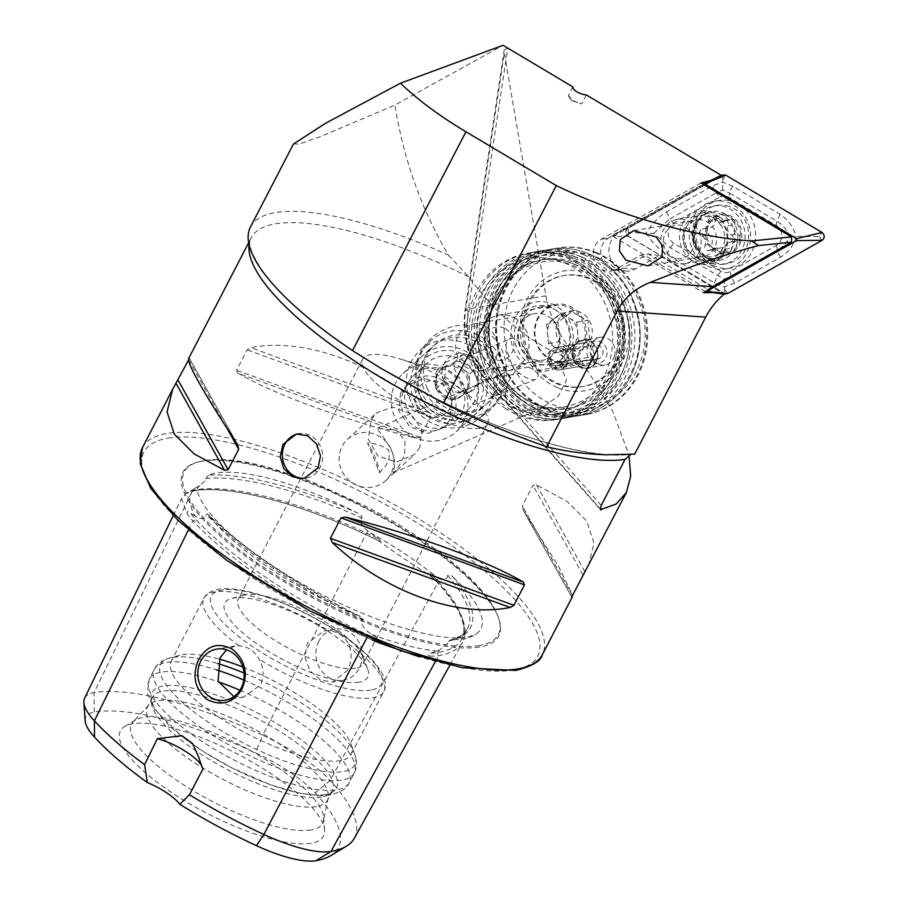 <?xml version="1.0" encoding="UTF-8"?>
<svg xmlns="http://www.w3.org/2000/svg" width="906" height="906" viewBox="0 0 906 906"><rect width="100%" height="100%" fill="white"/><g stroke="black" fill="none" stroke-linecap="round" stroke-linejoin="round"><path stroke-width="0.68" stroke-dasharray="4.53 3.4" d="M85.175 720.893A76.716 22.367 -152.6 0 1 94.224 712.059A207.712 60.566 -152.6 0 1 255.345 752.795A76.716 22.367 27.4 0 1 315.141 792.886L330.135 780.451L437.791 582.739A2.254 1.676 -42.7 0 1 437.168 582.365A2.254 1.676 -42.7 0 1 437.077 580.395A2.254 1.676 -42.7 0 1 437.1 580.35L438.334 578.073L430.169 573.566L427.689 573.238L430.418 575.469C415.242 566.431 398.006 554.868 378.708 540.803L381.449 542.332L378.946 539.217L368.006 530.927C363.578 528.051 360.928 524.314 360.078 519.704L362.038 517.972C361.777 515.514 359.976 513.713 356.636 512.592A158.629 46.251 27.4 0 0 216.228 473.079A158.629 46.251 27.4 0 0 208.539 475.152A223.714 65.232 -152.6 0 1 356.636 512.592M438.334 578.073C441.041 580.01 443.929 579.976 446.986 577.971L447.723 575.423C449.818 574.529 451.664 575.185 453.272 577.382A223.714 65.232 -152.6 0 1 454.008 639.715A158.629 46.251 27.4 0 0 463.544 638.877A158.629 46.251 27.4 0 0 476.409 633.973A158.629 46.251 27.4 0 0 453.272 577.382M430.418 575.469A92.344 26.931 27.4 0 1 437.791 582.739A223.34 65.119 -152.6 0 1 462.592 642.161A223.34 65.119 -152.6 0 1 438.64 655.661A92.344 26.931 -152.6 0 1 431.369 656.148L419.523 656.907M372.23 639.896A92.344 26.931 -152.6 0 1 367.009 637.552A223.34 65.119 -152.6 0 1 192.91 520.825A92.344 26.931 -152.6 0 1 187.293 514.008L181.506 498.594L187.032 492.343A92.344 26.931 -152.6 0 1 192.559 490.678A223.34 65.119 -152.6 0 1 365.798 534.472L368.006 530.927M454.008 639.715L450.067 640.123L448.493 641.188L447.757 643.147L439.184 650.304L431.109 653.079C427.009 652.977 426.998 656.261 431.369 656.148M381.97 643.77L380.135 640.191L369.206 632.603C364.801 629.772 362.162 625.989 361.268 621.278L363.238 619.625L360.463 616.567L357.847 615.4A223.714 65.232 -152.6 0 1 209.014 515.627A158.629 46.251 27.4 0 0 357.847 615.4M209.014 515.627L207.61 513.951L206.228 514.37L205.673 516.964C202.502 518.934 199.535 518.945 196.761 516.998L195.13 516.16A160.917 46.919 -152.6 0 1 194.801 488.425L190.034 491.46C187.372 493.476 186.376 493.77 187.032 492.343L187.825 493.079L193.884 490.95A2.254 2.005 -99.6 0 0 195.288 489.863A221.143 64.485 -152.6 0 1 366.828 533.226A90.147 26.285 27.4 0 1 378.663 539.013M195.13 516.16L190.283 512.921C187.565 510.984 186.568 511.346 187.293 514.008M194.801 488.425L199.784 485.537L205.243 480.554L205.809 478.481L208.539 475.152M393.306 471.516C392.638 473.985 394.427 472.343 398.708 466.601L404.608 455.05L405.039 440.69L396.284 430.101L377.123 428.357L384.008 438.266C393.544 450.95 396.647 462.037 393.306 471.516L393.159 472.955L541.89 408.006L523.6 411.381L512.762 407.813C497.281 401.596 508.141 369.546 528.13 362.468A30.963 27.622 80.4 0 1 517.881 320.169A30.963 27.622 80.4 0 1 555.65 310.056A30.963 27.622 80.4 0 1 566.148 352.536A30.963 27.622 80.4 0 1 558.945 361.494L566.454 380.214L558.402 395.967L541.89 408.006M596.012 361.483A14.077 12.559 80.4 0 1 578.843 366.081A14.077 12.559 80.4 0 1 574.064 346.772A14.077 12.559 80.4 0 1 591.233 342.185A14.077 12.559 80.4 0 1 596.012 361.483M592.558 360.226A11.257 10.045 80.4 0 1 585.661 365.446A11.257 10.045 80.4 0 1 575.593 360.531A11.257 10.045 80.4 0 1 575.004 348.459A11.257 10.045 80.4 0 1 581.912 343.238A11.257 10.045 80.4 0 1 591.98 348.153A11.257 10.045 80.4 0 1 592.558 360.226M566.227 364.676A11.257 10.045 80.4 0 1 559.319 369.897A11.257 10.045 80.4 0 1 549.251 364.982A11.257 10.045 80.4 0 1 548.674 352.91A11.257 10.045 80.4 0 1 555.571 347.689A11.257 10.045 80.4 0 1 565.638 352.604A11.257 10.045 80.4 0 1 566.227 364.676M557.19 349.263A23.647 21.087 80.4 0 1 542.694 360.214A23.647 21.087 80.4 0 1 521.55 349.909A23.647 21.087 80.4 0 1 520.327 324.541A23.647 21.087 80.4 0 1 534.823 313.589A23.647 21.087 80.4 0 1 555.956 323.895A23.647 21.087 80.4 0 1 557.19 349.263M495.231 359.727A23.647 21.087 80.4 0 1 480.735 370.679A23.647 21.087 80.4 0 1 459.591 360.373A23.647 21.087 80.4 0 1 458.368 335.016A23.647 21.087 80.4 0 1 472.853 324.054A23.647 21.087 80.4 0 1 493.997 334.359A23.647 21.087 80.4 0 1 495.231 359.727M527.428 404.246A84.439 75.323 -99.6 0 0 578.662 415.797A84.439 75.323 -99.6 0 0 639.172 349.354A84.439 75.323 -99.6 0 0 601.765 260.826A84.439 75.323 -99.6 0 0 550.531 249.275A84.439 75.323 -99.6 0 0 490.01 315.718A84.439 75.323 -99.6 0 0 527.428 404.246M504.846 408.062A84.439 75.323 -99.6 0 0 556.08 419.614A84.439 75.323 -99.6 0 0 616.601 353.159A84.439 75.323 -99.6 0 0 579.183 264.643A84.439 75.323 -99.6 0 0 527.949 253.091A84.439 75.323 -99.6 0 0 467.428 319.535A84.439 75.323 -99.6 0 0 504.846 408.062M519.761 373.442C504.246 363.283 502.003 339.263 511.312 338.516C519.013 335.967 533.056 359.625 537.19 370.497C539.047 375.877 538.243 378.957 534.778 379.727C531.041 380.169 526.035 378.074 519.761 373.442L485.91 379.161L600.18 508.742M455.469 361.449C464.597 360.86 472.128 367.27 478.096 380.679C479.421 395.492 477.892 403.566 473.498 404.903C472.173 403.566 468.277 395.673 461.811 381.222C453.464 369.512 451.358 362.921 455.469 361.449L511.312 338.516M500.554 396.658C486.273 420.678 465.911 427.27 439.467 416.409C416.432 403.827 408.991 373.238 420.792 352.072C431.267 330.316 461.165 317.372 483.963 330.294C507.1 342.853 512.241 375.605 500.554 396.658M493.396 394.846A39.4 37.474 47.7 0 1 485.695 404.869A39.4 37.474 47.7 0 1 436.318 405.48A39.4 37.474 47.7 0 1 424.971 356.602A39.4 37.474 47.7 0 1 432.672 346.568A39.4 37.474 47.7 0 1 482.037 345.956A39.4 37.474 47.7 0 1 493.396 394.846M463.793 421.777A39.4 37.474 47.7 0 1 456.08 431.8A39.4 37.474 47.7 0 1 406.715 432.411A39.4 37.474 47.7 0 1 395.356 383.521A39.4 37.474 47.7 0 1 403.057 373.499A39.4 37.474 47.7 0 1 452.434 372.887A39.4 37.474 47.7 0 1 463.793 421.777M453.079 417.156A28.143 26.772 47.7 0 1 447.575 424.325A28.143 26.772 47.7 0 1 412.309 424.755A28.143 26.772 47.7 0 1 404.201 389.84A28.143 26.772 47.7 0 1 409.693 382.683A28.143 26.772 47.7 0 1 444.971 382.241A28.143 26.772 47.7 0 1 453.079 417.156M400.577 393.136L398.923 411.29L409.988 426.862L427.847 433.408L444.099 427.485L449.455 420.452L452.241 401.267L442.672 384.37L424.189 378.357L406.228 385.831L400.577 393.136M720.746 175.707L618.209 233.499A19.887 17.735 -99.6 0 0 608.911 250.362A19.887 17.735 -99.6 0 0 617.96 268.153A19.887 17.735 -99.6 0 0 625.695 271.007A19.887 17.735 -99.6 0 0 635.231 269.025L659.217 255.503L723.26 293.657M659.217 255.503L648.277 253.974L623.056 268.187A16.886 15.062 80.4 0 1 618.639 269.762A16.886 15.062 80.4 0 1 614.959 269.863A16.886 15.062 80.4 0 1 608.402 267.451A16.886 15.062 80.4 0 1 600.712 252.344A16.886 15.062 80.4 0 1 608.606 238.018L618.209 233.499M724.789 251.755A27.021 24.1 80.4 0 1 691.833 260.577A27.021 24.1 80.4 0 1 682.66 223.51A27.021 24.1 80.4 0 1 715.615 214.677A27.021 24.1 80.4 0 1 724.789 251.755M714.449 247.972A18.573 16.568 80.4 0 1 703.056 256.579A18.573 16.568 80.4 0 1 686.442 248.482A18.573 16.568 80.4 0 1 685.48 228.561A18.573 16.568 80.4 0 1 696.873 219.943A18.573 16.568 80.4 0 1 713.475 228.052A18.573 16.568 80.4 0 1 714.449 247.972M297.598 433.895A22.514 20.091 80.4 0 1 298.765 433.657A22.514 20.091 80.4 0 1 318.901 443.476A22.514 20.091 80.4 0 1 320.067 467.621A22.514 20.091 80.4 0 1 306.273 478.062A22.514 20.091 80.4 0 1 305.129 478.221M318.889 641.165A25.889 23.103 -99.6 0 0 320.226 668.934A25.889 23.103 -99.6 0 0 343.385 680.225A25.889 23.103 -99.6 0 0 359.252 668.232A25.889 23.103 -99.6 0 0 357.915 640.451A25.889 23.103 -99.6 0 0 334.756 629.16A25.889 23.103 -99.6 0 0 318.889 641.165M347.723 670.18L332.729 682.025L320.396 679.987L309.909 670.644L304.835 657.009L307.349 643.113L324.11 630.961L328.618 630.644C337.157 631.289 343.793 635.752 348.561 644.007C352.219 652.841 351.947 661.561 347.723 670.18M233.873 696.612L243.669 697.076L260.418 684.925C264.359 676.374 263.884 667.79 258.969 659.149C254.393 650.87 247.757 646.408 239.037 645.774L235.039 646.012L226.545 649.84M479.546 647.031A177.882 51.868 -152.6 0 1 265.775 570.214A177.882 51.868 -152.6 0 1 197.746 462.06A177.882 51.868 -152.6 0 1 202.219 461.097A177.882 51.868 -152.6 0 1 369.444 510.474A177.882 51.868 -152.6 0 1 498.572 617.994A177.882 51.868 -152.6 0 1 479.546 647.031M479.987 428.3A70.362 20.521 -152.6 0 1 404.382 403.487A70.362 20.521 -152.6 0 1 362.66 359.138A70.362 20.521 -152.6 0 1 370.282 354.756A70.362 20.521 -152.6 0 1 398.9 358.572A70.362 20.521 -152.6 0 1 467.179 393.963A70.362 20.521 -152.6 0 1 487.598 423.906A70.362 20.521 -152.6 0 1 479.987 428.3M359.025 682.184A80.498 23.465 -152.6 0 1 262.287 647.428A80.498 23.465 -152.6 0 1 231.506 598.481A80.498 23.465 -152.6 0 1 233.522 598.051A80.498 23.465 -152.6 0 1 309.195 620.395A80.498 23.465 -152.6 0 1 367.632 669.047A80.498 23.465 -152.6 0 1 359.025 682.184M355.582 668.288A70.362 20.521 -152.6 0 1 279.988 643.464A70.362 20.521 -152.6 0 1 238.267 599.126A70.362 20.521 -152.6 0 1 244.11 595.117A70.362 20.521 -152.6 0 1 245.888 594.732A70.362 20.521 -152.6 0 1 312.038 614.268A70.362 20.521 -152.6 0 1 363.113 656.805A70.362 20.521 -152.6 0 1 363.204 663.894A70.362 20.521 -152.6 0 1 355.582 668.288M242.831 666.986A101.325 29.547 -152.6 0 1 351.041 744.154A101.325 29.547 -152.6 0 1 351.177 754.37A101.325 29.547 -152.6 0 1 340.203 760.7A101.325 29.547 -152.6 0 1 231.336 724.959A101.325 29.547 -152.6 0 1 171.268 661.108A101.325 29.547 -152.6 0 1 179.682 655.332A101.325 29.547 -152.6 0 1 182.231 654.789A101.325 29.547 -152.6 0 1 219.422 659.138M325.379 794.562A103.93 30.306 -152.6 0 1 221.63 762.433A103.93 30.306 -152.6 0 1 151.087 697.903A103.93 30.306 -152.6 0 1 163.363 685.933A103.93 30.306 -152.6 0 1 282.683 727.246A103.93 30.306 -152.6 0 1 332.74 792.059A103.93 30.306 -152.6 0 1 325.379 794.562M321.37 797.031A101.325 29.547 -152.6 0 1 220.215 765.706A101.325 29.547 -152.6 0 1 151.438 702.784A101.325 29.547 -152.6 0 1 152.435 697.439A101.325 29.547 -152.6 0 1 163.408 691.119A101.325 29.547 -152.6 0 1 272.276 726.85A101.325 29.547 -152.6 0 1 332.343 790.7A101.325 29.547 -152.6 0 1 328.55 794.596A101.325 29.547 -152.6 0 1 321.37 797.031M316.421 806.589A101.325 29.547 -152.6 0 1 207.553 770.859A101.325 29.547 -152.6 0 1 147.474 707.008A101.325 29.547 -152.6 0 1 148.89 705.015A101.325 29.547 -152.6 0 1 158.448 700.678A101.325 29.547 -152.6 0 1 263.782 734.358A101.325 29.547 -152.6 0 1 328.199 797.971A101.325 29.547 -152.6 0 1 327.394 800.27A101.325 29.547 -152.6 0 1 316.421 806.589M310.951 829.975A107.655 31.393 -152.6 0 1 191.574 789.794A107.655 31.393 -152.6 0 1 132.944 722.059A107.655 31.393 -152.6 0 1 135.481 720.032A107.655 31.393 -152.6 0 1 143.103 717.45A107.655 31.393 -152.6 0 1 250.588 750.734A107.655 31.393 -152.6 0 1 323.657 817.586A107.655 31.393 -152.6 0 1 323.465 820.813A107.655 31.393 -152.6 0 1 310.951 829.975M311.064 843.282A114.337 33.341 -152.6 0 1 179.784 797.835A114.337 33.341 -152.6 0 1 124.711 726.521A114.337 33.341 -152.6 0 1 132.808 723.781A114.337 33.341 -152.6 0 1 246.953 759.126A114.337 33.341 -152.6 0 1 324.563 830.123A114.337 33.341 -152.6 0 1 311.064 843.282M378.221 366.692C416.635 389.954 456.092 409.557 496.579 425.514C527.983 437.768 556.295 446.296 581.505 451.097C602.841 455.039 619.715 456.058 632.15 454.166L634.676 454.155M250.452 226.998A230.804 67.293 -152.6 0 1 275.447 212.593A230.804 67.293 -152.6 0 1 448.459 255.118C421.664 209.966 403.816 159.966 394.903 105.119L503.034 45.3M419.954 447.281L414.302 454.586L396.341 462.06L377.881 456.069L368.278 439.161L371.075 419.965L376.42 412.943L392.694 407.009L410.543 413.555L421.607 429.15L419.954 447.281M237.689 373.068C274.156 394.461 346.987 421.052 415.571 438.028L420.056 437.281L430.644 416.851L428.731 412.626C376.805 363.544 303.963 336.953 250.849 347.678L247.168 349.852L236.579 370.282L237.689 373.068L415.571 438.028M588.424 565.774L593.985 543.192L586.748 521.109L566.907 501.222L536.477 484.869L532.966 485.446L522.377 505.876L523.317 510.259L558.764 566.726L572.558 595.061M571.743 597.031L522.955 509.67L571.743 596.975M448.459 255.118L468.572 276.772C502.547 322.536 540.565 351.222 582.649 362.819L612.626 410.962L629.058 455.22M558.945 361.494L528.776 362.128L377.123 428.357M390.939 473.679A28.143 26.772 47.7 0 1 385.435 480.837A28.143 26.772 47.7 0 1 350.169 481.279A28.143 26.772 47.7 0 1 342.06 446.352A28.143 26.772 47.7 0 1 347.553 439.195A28.143 26.772 47.7 0 1 382.83 438.753A28.143 26.772 47.7 0 1 390.939 473.679M379.648 472.785L382.026 469.84C388.289 464.031 390.497 457.394 388.629 449.942C382.298 445.684 375.288 443.34 367.587 442.921L379.648 472.785A23.647 5.663 66.4 0 0 367.587 442.921M188.493 360.09L189.263 358.085L188.618 358.527M238.029 445.356L189.297 358.108L237.746 444.891M537.19 370.497L582.649 362.819C563.011 343.261 550.757 320.928 545.888 295.82L504.336 52.899L465.729 309.365A78.811 70.306 -99.6 0 0 485.91 379.161A5.629 1.45 138.6 0 1 485.22 379.025L600.44 509.682M710.429 180.6L713.169 179.297M293.476 143.997L299.388 144.02L320.203 136.704L394.903 105.119M586.42 94.971L581.595 103.941L571.89 100.6L568.583 95.209L572.886 86.908M635.231 269.025L623.056 268.187L615.525 269.456L640.746 255.243L648.277 253.974L712.909 292.479M701.018 182.967L601.086 239.297A16.886 15.062 80.4 0 0 594.064 259.433A16.886 15.062 80.4 0 0 611.12 271.03A16.886 15.062 80.4 0 0 615.525 269.456M710.53 180.577L608.606 238.018L601.086 239.297M640.746 255.243L703.702 292.751M568.583 95.209A9.003 2.627 27.4 0 0 569.172 97.033A9.003 2.627 27.4 0 0 581.595 103.941M584.687 94.768A9.003 2.627 27.4 0 0 586.171 95.119M315.141 792.886A207.712 60.566 -152.6 0 1 330.656 855.706M84.609 698.186A86.466 25.209 -152.6 0 1 94.065 692.614A217.463 63.409 -152.6 0 1 262.74 735.264L365.798 534.472A92.344 26.931 27.4 0 1 378.708 540.803M354.291 838.31A217.463 63.409 -152.6 0 0 330.135 780.451A86.466 25.209 27.4 0 0 262.74 735.264L255.345 752.795M201.687 765.785A33.771 9.853 -152.6 0 1 202.457 767.382A33.771 9.853 -152.6 0 1 202.842 769.217M473.498 404.903L534.778 379.727M601.244 505.355L486.93 375.73A73.182 65.277 80.4 0 1 468.187 310.917L507.745 48.109L504.234 49.909L504.336 52.899M723.022 221.03A6.602 5.889 80.4 0 1 720.474 222.208A6.602 5.889 80.4 0 1 718.492 222.163A6.602 5.889 80.4 0 1 714.506 219.218A3.771 3.364 -99.6 0 0 708.39 221.619A6.602 5.889 80.4 0 1 703.634 228.799A6.602 5.889 80.4 0 1 702.999 228.867A3.771 3.364 -99.6 0 0 702.003 236.058A6.602 5.889 80.4 0 1 705.128 245.118A3.771 3.364 -99.6 0 0 710.259 249.909A6.602 5.889 80.4 0 1 712.796 248.731A6.602 5.889 80.4 0 1 718.764 251.721A3.771 3.364 -99.6 0 0 724.891 249.32A6.602 5.889 80.4 0 1 729.647 242.14A6.602 5.889 80.4 0 1 730.281 242.072A3.771 3.364 -99.6 0 0 731.278 234.881A6.602 5.889 80.4 0 1 728.152 225.821A3.771 3.364 -99.6 0 0 723.022 221.03L731.414 219.184L734.562 220.385A18.856 16.818 80.4 0 1 740.406 237.168L740.225 238.482A18.856 16.818 80.4 0 1 730.349 251.789L729.217 252.23A18.856 16.818 80.4 0 1 721.097 252.74A18.856 16.818 80.4 0 1 713.452 248.81L711.957 243.963C712.92 240.101 711.878 237.089 708.832 234.903L706.952 230.736A18.856 16.818 80.4 0 1 717.529 216.489A18.856 16.818 80.4 0 1 733.894 219.762M712.773 248.187A18.856 16.818 80.4 0 1 706.952 230.736L709.828 227.712C713.249 227.146 715.049 224.722 715.219 220.464L717.529 216.489L721.335 218.063L725.094 221.041L729.851 219.875M722.173 253.42L729.217 252.23L728.039 252.219L721.391 247.655L714.664 249.376L713.452 248.81M707.62 215.435A22.514 20.091 80.4 0 1 721.595 226.16A22.514 20.091 80.4 0 1 724.37 242.593A22.514 20.091 80.4 0 1 708.333 259.682A22.514 20.091 80.4 0 1 701.538 259.535A22.514 20.091 80.4 0 1 684.426 237.044A22.514 20.091 80.4 0 1 700.825 215.288A22.514 20.091 80.4 0 1 707.62 215.435M677.96 263.521A22.514 20.091 80.4 0 1 660.848 241.03A22.514 20.091 80.4 0 1 677.246 219.263A22.514 20.091 80.4 0 1 684.03 219.411A22.514 20.091 80.4 0 1 701.153 241.913A22.514 20.091 80.4 0 1 684.755 263.669A22.514 20.091 80.4 0 1 677.96 263.521M676.216 258.437A16.886 15.062 80.4 0 1 663.543 238.731A16.886 15.062 80.4 0 1 680.768 225.356A16.886 15.062 80.4 0 1 693.441 245.05A16.886 15.062 80.4 0 1 676.216 258.437M726.25 205.549A29.558 26.365 80.4 0 1 748.413 240.033A29.558 26.365 80.4 0 1 727.19 263.635A29.558 26.365 80.4 0 1 718.277 263.442A29.558 26.365 80.4 0 1 696.102 228.969A29.558 26.365 80.4 0 1 717.337 205.356A29.558 26.365 80.4 0 1 726.25 205.549M705.706 230.475A20.26 18.075 80.4 0 1 726.374 214.416A20.26 18.075 80.4 0 1 741.584 238.052A20.26 18.075 80.4 0 1 720.916 254.11A20.26 18.075 80.4 0 1 705.706 230.475M714.641 264.054A29.558 26.365 80.4 0 1 692.173 234.529A29.558 26.365 80.4 0 1 713.702 205.968A29.558 26.365 80.4 0 1 722.614 206.16A29.558 26.365 80.4 0 1 745.083 235.685A29.558 26.365 80.4 0 1 723.554 264.258A29.558 26.365 80.4 0 1 714.641 264.054M708.809 250.577L714.664 249.376M740.225 238.482L737.11 240.917L729.647 242.14M730.644 242.027L737.11 240.917C733.113 241.585 731.323 243.997 731.72 248.165L730.349 251.789M734.562 220.385L734.981 224.665C733.441 228.629 734.483 231.642 738.107 233.725L740.406 237.168M717.529 216.489L711.097 217.519M702.637 228.912L703.634 228.799M427.36 388.685A39.4 37.474 47.7 0 1 444.778 338.006A39.4 37.474 47.7 0 1 496.16 358.074A39.4 37.474 47.7 0 1 478.73 408.753A39.4 37.474 47.7 0 1 427.36 388.685M499.784 357.055A45.028 42.831 -132.3 0 0 430.169 341.234A45.028 42.831 -132.3 0 0 421.154 392.049A45.028 42.831 -132.3 0 0 490.769 407.87A45.028 42.831 -132.3 0 0 499.784 357.055M483.283 369.773A39.4 37.474 -132.3 0 0 431.902 349.716A39.4 37.474 -132.3 0 0 414.484 400.395A39.4 37.474 -132.3 0 0 465.854 420.463A39.4 37.474 -132.3 0 0 483.283 369.773M410.86 401.415A45.028 42.831 47.7 0 1 419.874 350.599A45.028 42.831 47.7 0 1 489.489 366.42A45.028 42.831 47.7 0 1 480.474 417.236A45.028 42.831 47.7 0 1 410.86 401.415M443.612 394.835A16.886 16.059 -132.3 0 0 460.022 396.737A16.886 16.059 -132.3 0 0 464.11 394.065A16.886 16.059 -132.3 0 0 469.149 383.476A16.886 16.059 -132.3 0 0 467.485 375.016A16.886 16.059 -132.3 0 0 461.879 368.312L469.772 373.997L468.527 392.944L451.505 400.52L435.718 389.15L436.952 370.203L445.469 366.42A16.886 16.059 -132.3 0 0 441.381 369.082A16.886 16.059 -132.3 0 0 436.341 379.682A16.886 16.059 -132.3 0 0 438.006 388.13A16.886 16.059 -132.3 0 0 443.612 394.835M436.715 389.308A16.886 16.059 -132.3 0 0 462.819 395.243A16.886 16.059 -132.3 0 0 466.205 376.183A16.886 16.059 -132.3 0 0 440.09 370.248A16.886 16.059 -132.3 0 0 436.715 389.308M460.339 392.491L477.371 384.914L478.606 365.967L462.819 354.586L445.797 362.162L444.552 381.109L460.339 392.491L451.505 400.52M444.065 381.256A20.26 19.275 -132.3 0 0 470.486 391.573A20.26 19.275 -132.3 0 0 479.444 365.503A20.26 19.275 -132.3 0 0 453.023 355.186A20.26 19.275 -132.3 0 0 444.065 381.256M449.92 391.8A18.89 17.961 -132.3 0 0 425.299 382.185A18.89 17.961 -132.3 0 0 416.941 406.477A18.89 17.961 -132.3 0 0 441.573 416.092A18.89 17.961 -132.3 0 0 449.92 391.8M461.754 385.933A30.963 29.445 -132.3 0 0 413.895 375.061A30.963 29.445 -132.3 0 0 407.689 409.988A30.963 29.445 -132.3 0 0 455.548 420.871A30.963 29.445 -132.3 0 0 461.754 385.933M461.879 368.312A16.886 16.059 -132.3 0 0 445.469 366.42L453.985 362.627L461.879 368.312M453.985 362.627L462.819 354.586M469.772 373.997L478.606 365.967M436.952 370.203L445.797 362.162M435.718 389.15L444.552 381.109M468.527 392.944L477.371 384.914M552.467 363.374L592.603 356.59A6.75 6.025 -99.6 0 1 591.21 349.818A6.75 6.025 -99.6 0 1 595.842 345.458L555.706 352.23A6.75 6.025 -99.6 0 0 551.075 356.602A6.75 6.025 -99.6 0 0 552.467 363.374L551.029 364.846A8.981 8.018 -99.6 0 1 553.589 350.565A8.981 8.018 -99.6 0 1 564.857 358.629A8.981 8.018 -99.6 0 1 554.608 367.406L554.71 368.787A11.257 10.045 -99.6 0 0 560.463 369.705A11.257 10.045 -99.6 0 0 568.583 360.531A11.257 10.045 -99.6 0 0 563.045 348.719A11.257 10.045 -99.6 0 0 556.714 347.496A11.257 10.045 -99.6 0 0 548.991 354.778A11.257 10.045 -99.6 0 0 551.312 366.058L551.029 364.846M554.71 368.787L593.09 362.309L596.51 358.81L556.375 365.582A6.75 6.025 -99.6 0 0 557.96 365.56A6.75 6.025 -99.6 0 0 562.83 360.056A6.75 6.025 -99.6 0 0 559.512 352.966A6.75 6.025 -99.6 0 0 555.706 352.23M596.51 358.81A6.75 6.025 -99.6 0 0 598.096 358.776A6.75 6.025 -99.6 0 0 602.966 353.272A6.75 6.025 -99.6 0 0 599.647 346.194A6.75 6.025 -99.6 0 0 595.842 345.458M593.09 362.309A11.257 10.045 -99.6 0 0 598.843 363.215A11.257 10.045 -99.6 0 0 606.963 354.042A11.257 10.045 -99.6 0 0 601.425 342.242A11.257 10.045 -99.6 0 0 595.095 341.018A11.257 10.045 -99.6 0 0 587.371 348.289A11.257 10.045 -99.6 0 0 589.693 359.569L592.603 356.59M551.312 366.058L589.693 359.569M556.375 365.582L554.608 367.406M595.038 252.627A84.439 75.323 80.4 0 1 646.533 340.26A84.439 75.323 80.4 0 1 585.185 414.699A84.439 75.323 80.4 0 1 547.19 410.248A84.439 75.323 80.4 0 1 495.695 322.604A84.439 75.323 80.4 0 1 557.054 248.176A84.439 75.323 80.4 0 1 595.038 252.627M597.473 359.263A14.632 13.058 -99.6 0 0 589.183 340.475A14.632 13.058 -99.6 0 0 572.615 348.991A14.632 13.058 -99.6 0 0 580.893 367.791A14.632 13.058 -99.6 0 0 597.473 359.263M597.235 359.025A14.077 12.559 -99.6 0 0 582.943 340.214A14.077 12.559 -99.6 0 0 573.339 349.15A14.077 12.559 -99.6 0 0 587.632 367.961A14.077 12.559 -99.6 0 0 597.235 359.025M614.551 356.103A14.077 12.559 -99.6 0 0 600.259 337.292A14.077 12.559 -99.6 0 0 590.644 346.228A14.077 12.559 -99.6 0 0 604.948 365.039A14.077 12.559 -99.6 0 0 614.551 356.103M596.963 257.281A78.811 70.306 80.4 0 1 641.55 358.504A78.811 70.306 80.4 0 1 552.298 404.393A78.811 70.306 80.4 0 1 507.7 303.182A78.811 70.306 80.4 0 1 596.963 257.281M596.046 252.457A84.439 75.323 80.4 0 1 647.541 340.09A84.439 75.323 80.4 0 1 586.182 414.529A84.439 75.323 80.4 0 1 548.187 410.078A84.439 75.323 80.4 0 1 496.703 322.434A84.439 75.323 80.4 0 1 558.051 248.006A84.439 75.323 80.4 0 1 596.046 252.457M540.667 411.347A84.439 75.323 80.4 0 1 489.172 323.702A84.439 75.323 80.4 0 1 550.531 249.275A84.439 75.323 80.4 0 1 588.526 253.725A84.439 75.323 80.4 0 1 640.01 341.369A84.439 75.323 80.4 0 1 578.662 415.797A84.439 75.323 80.4 0 1 540.667 411.347M583.249 254.62A84.439 75.323 80.4 0 1 634.744 342.253A84.439 75.323 80.4 0 1 573.396 416.681A84.439 75.323 80.4 0 1 535.401 412.241A84.439 75.323 80.4 0 1 483.906 324.597A84.439 75.323 80.4 0 1 545.265 250.169A84.439 75.323 80.4 0 1 583.249 254.62M581.607 256.885A82.186 73.318 80.4 0 1 628.118 362.445A82.186 73.318 80.4 0 1 535.027 410.305A82.186 73.318 80.4 0 1 488.527 304.756A82.186 73.318 80.4 0 1 581.607 256.885M574.087 258.153A82.186 73.318 80.4 0 1 620.587 363.714A82.186 73.318 80.4 0 1 527.507 411.573A82.186 73.318 80.4 0 1 481.007 306.024A82.186 73.318 80.4 0 1 574.087 258.153M573.725 256.228A84.439 75.323 80.4 0 1 625.208 343.861A84.439 75.323 80.4 0 1 563.86 418.3A84.439 75.323 80.4 0 1 525.865 413.849A84.439 75.323 80.4 0 1 474.37 326.205A84.439 75.323 80.4 0 1 535.729 251.777A84.439 75.323 80.4 0 1 573.725 256.228M568.458 257.111A84.439 75.323 80.4 0 1 619.942 344.756A84.439 75.323 80.4 0 1 558.594 419.184A84.439 75.323 80.4 0 1 520.599 414.733A84.439 75.323 80.4 0 1 469.104 327.1A84.439 75.323 80.4 0 1 530.463 252.672A84.439 75.323 80.4 0 1 568.458 257.111M564.347 262.797A78.811 70.306 80.4 0 1 608.945 364.008A78.811 70.306 80.4 0 1 519.682 409.908A78.811 70.306 80.4 0 1 475.095 308.686A78.811 70.306 80.4 0 1 564.347 262.797M532.128 368.923A34.904 31.132 80.4 0 1 512.377 324.099A34.904 31.132 80.4 0 1 551.913 303.77A34.904 31.132 80.4 0 1 571.652 348.595A34.904 31.132 80.4 0 1 532.128 368.923M536.227 363.249A29.275 26.115 80.4 0 1 518.379 332.864A29.275 26.115 80.4 0 1 539.648 307.066A29.275 26.115 80.4 0 1 552.819 308.606A29.275 26.115 80.4 0 1 570.667 338.991A29.275 26.115 80.4 0 1 549.398 364.79A29.275 26.115 80.4 0 1 536.227 363.249M552.286 360.531A29.275 26.115 80.4 0 1 534.438 330.158A29.275 26.115 80.4 0 1 555.706 304.348A29.275 26.115 80.4 0 1 568.877 305.888A29.275 26.115 80.4 0 1 586.726 336.273A29.275 26.115 80.4 0 1 565.457 362.083A29.275 26.115 80.4 0 1 552.286 360.531M557.394 387.587A60.793 54.235 80.4 0 1 523 309.501A60.793 54.235 80.4 0 1 591.856 274.099A60.793 54.235 80.4 0 1 626.25 352.174A60.793 54.235 80.4 0 1 557.394 387.587M553.815 318.81A16.886 15.062 80.4 0 1 568.866 317.825A16.886 15.062 80.4 0 1 577.632 331.902A16.886 15.062 80.4 0 1 571.358 346.941A16.886 15.062 80.4 0 1 556.307 347.927A16.886 15.062 80.4 0 1 547.541 333.85A16.886 15.062 80.4 0 1 553.815 318.81L560.916 313.465L576.805 322.196L578.47 341.607L564.257 352.287L548.368 343.555L546.703 324.144L553.815 318.81M514.348 317.712A28.143 25.108 80.4 0 1 528.9 347.213A28.143 25.108 80.4 0 1 508.572 370.543A28.143 25.108 80.4 0 1 493.43 367.87A28.143 25.108 80.4 0 1 478.878 338.38A28.143 25.108 80.4 0 1 499.195 315.039A28.143 25.108 80.4 0 1 514.348 317.712M570.531 308.221A28.143 25.108 80.4 0 1 585.095 337.712A28.143 25.108 80.4 0 1 564.766 361.052A28.143 25.108 80.4 0 1 549.625 358.38A28.143 25.108 80.4 0 1 535.061 328.878A28.143 25.108 80.4 0 1 555.389 305.549A28.143 25.108 80.4 0 1 570.531 308.221M593.532 281.019A56.297 50.215 80.4 0 1 622.649 340.01A56.297 50.215 80.4 0 1 581.992 386.681A56.297 50.215 80.4 0 1 551.709 381.335A56.297 50.215 80.4 0 1 522.592 322.343A56.297 50.215 80.4 0 1 563.249 275.673A56.297 50.215 80.4 0 1 593.532 281.019M595.038 280.769A56.297 50.215 80.4 0 1 624.155 339.761A56.297 50.215 80.4 0 1 583.498 386.432A56.297 50.215 80.4 0 1 553.215 381.086A56.297 50.215 80.4 0 1 524.098 322.094A56.297 50.215 80.4 0 1 564.744 275.424A56.297 50.215 80.4 0 1 595.038 280.769M557.903 322.253L559.568 341.664L566.341 346.228L575.446 350.395L589.67 339.716L588.005 320.305L578.9 316.137L572.116 311.573L557.903 322.253L546.703 324.144M566.601 348.98A20.26 18.075 80.4 0 1 557.62 321.856A20.26 18.075 80.4 0 1 581.652 312.864A20.26 18.075 80.4 0 1 590.633 339.999A20.26 18.075 80.4 0 1 566.601 348.98M505.14 328.595A16.886 15.062 80.4 0 1 512.626 351.2A16.886 15.062 80.4 0 1 492.592 358.685A16.886 15.062 80.4 0 1 485.118 336.081A16.886 15.062 80.4 0 1 505.14 328.595M578.47 341.607L589.67 339.716M576.805 322.196L588.005 320.305M560.916 313.465L572.116 311.573M548.368 343.555L559.568 341.664M564.257 352.287L575.446 350.395M711.244 264.348A34.337 30.634 80.4 0 1 694.483 228.335A34.337 30.634 80.4 0 1 719.217 200.43A34.337 30.634 80.4 0 1 738.628 204.235A34.337 30.634 80.4 0 1 755.389 240.249A34.337 30.634 80.4 0 1 730.655 268.153A34.337 30.634 80.4 0 1 711.244 264.348M706.227 265.198A34.337 30.634 80.4 0 1 689.477 229.184A34.337 30.634 80.4 0 1 714.211 201.279A34.337 30.634 80.4 0 1 733.622 205.073A34.337 30.634 80.4 0 1 750.383 241.098A34.337 30.634 80.4 0 1 725.649 268.991A34.337 30.634 80.4 0 1 706.227 265.198M695.14 259.343A24.768 22.095 80.4 0 1 683.056 233.363A24.768 22.095 80.4 0 1 700.893 213.238A24.768 22.095 80.4 0 1 714.902 215.979A24.768 22.095 80.4 0 1 726.986 241.959A24.768 22.095 80.4 0 1 709.149 262.083A24.768 22.095 80.4 0 1 695.14 259.343M719.67 197.123A11.257 10.045 80.4 0 1 728.979 197.327L776.182 225.447A11.257 10.045 80.4 0 1 781.776 235.515A11.257 10.045 80.4 0 1 776.51 245.356L730.202 271.46A11.257 10.045 80.4 0 1 720.893 271.256L673.69 243.136A11.257 10.045 80.4 0 1 668.096 233.069A11.257 10.045 80.4 0 1 673.362 223.227L719.67 197.123L716.204 192.819L722.592 189.966L729.704 193.114L728.979 197.327M705.378 291.438L613.441 236.67L627.858 236.138C624.959 233.454 624.913 230.826 627.722 228.267L722.116 175.062M627.722 228.267L613.407 234.699L703.045 184.178M725.491 293.952L627.858 236.138M724.064 293.442L705.434 291.472M613.407 234.699L613.441 236.67M725.74 175.345L821.844 232.593A4.281 3.817 80.4 0 1 821.968 240.169L727.677 293.317A4.281 3.817 80.4 0 1 724.132 293.238L628.028 235.99A4.281 3.817 80.4 0 1 627.903 228.425L722.207 175.266A4.281 3.817 80.4 0 1 725.74 175.345L722.931 179.275L722.207 175.266M732.841 186.206A7.882 2.843 -59.2 0 0 729.704 193.114L776.895 221.234C782.897 225.039 787.178 230.067 789.76 236.307C787.371 241.981 783.248 246.591 777.371 250.101L731.063 276.205L724.053 279.161L670.361 247.791L653.668 233.374L646.171 233.318C651.81 242.162 658.832 249.286 667.224 254.699L714.426 282.819L724.053 286.998L734.438 283.25L780.745 257.145C788.741 252.083 793.871 245.22 796.125 236.545C793.577 227.18 788.209 219.773 780.043 214.326L732.841 186.206L722.342 182.174L712.829 185.775L666.522 211.879C658.3 216.976 651.516 224.122 646.171 233.318L628.628 232.423L628.028 235.99M724.053 279.161L724.743 289.682L724.132 293.238M722.592 189.966L722.931 179.275M789.76 236.307L819.047 236.534L821.844 232.593M653.668 233.374L669.896 218.924L673.362 223.227M370.395 532.819A160.917 46.919 -152.6 0 1 436.59 577.201M435.424 661.516L438.64 655.661A2.254 2.005 80.4 0 1 437.949 652.547L439.184 650.304M188.391 530.01L192.91 520.825A2.254 1.676 137.3 0 0 195.605 519.342A2.254 1.676 137.3 0 0 195.628 519.297L196.761 516.998M366.93 637.711L368.017 634.868A221.143 64.485 -152.6 0 1 195.628 519.297A90.147 26.285 -152.6 0 1 190.419 513.023M94.224 712.059L94.065 692.614L192.559 490.678A2.254 2.005 -99.6 0 0 193.884 490.95C227.27 484.767 295.854 501.947 365.843 534.585L381.449 542.332M431.324 653.033A90.147 26.285 -152.6 0 0 437.949 652.547A221.143 64.485 -152.6 0 0 461.664 639.183A221.143 64.485 -152.6 0 0 437.1 580.35A90.147 26.285 27.4 0 0 430.384 573.691M437.462 651.12A160.917 46.919 -152.6 0 1 371.596 634.46M479.183 645.593A176.84 51.563 -152.6 0 1 266.681 569.24A176.84 51.563 -152.6 0 1 199.048 461.72A176.84 51.563 -152.6 0 1 203.488 460.758A176.84 51.563 -152.6 0 1 369.739 509.84A176.84 51.563 -152.6 0 1 498.096 616.737A176.84 51.563 -152.6 0 1 479.183 645.593M142.457 447.575A225.164 65.651 -152.6 0 1 166.84 433.521A225.164 65.651 -152.6 0 1 408.776 512.932A225.164 65.651 -152.6 0 1 542.275 654.823M167.984 438.153A221.789 64.666 -152.6 0 1 439.716 537.371A221.789 64.666 -152.6 0 1 513.77 669.976A221.789 64.666 -152.6 0 1 242.049 570.757A221.789 64.666 -152.6 0 1 167.984 438.153M239.037 645.774A101.325 29.547 -152.6 0 1 203.839 598.266A101.325 29.547 -152.6 0 1 214.813 591.946A101.325 29.547 -152.6 0 1 328.618 630.644M348.561 644.007A101.325 29.547 -152.6 0 1 383.759 691.527A101.325 29.547 -152.6 0 1 372.785 697.847A101.325 29.547 -152.6 0 1 258.969 659.149M370.871 690.123A95.696 27.905 -152.6 0 1 253.635 647.314A95.696 27.905 -152.6 0 1 221.676 590.1A95.696 27.905 -152.6 0 1 338.923 632.909A95.696 27.905 -152.6 0 1 370.871 690.123M244.031 673.011A109.286 31.869 -152.6 0 1 354.597 753.781A109.286 31.869 -152.6 0 1 342.91 771.618A109.286 31.869 -152.6 0 1 211.574 724.426A109.286 31.869 -152.6 0 1 169.773 657.983A109.286 31.869 -152.6 0 1 172.525 657.382A109.286 31.869 -152.6 0 1 217.802 663.577M243.793 680.066A112.582 32.831 -152.6 0 1 354.167 773.078A112.582 32.831 -152.6 0 1 341.97 780.1A112.582 32.831 -152.6 0 1 221.007 740.395A112.582 32.831 -152.6 0 1 154.258 669.455A112.582 32.831 -152.6 0 1 166.455 662.422A112.582 32.831 -152.6 0 1 216.715 669.93M239.943 690.247A112.582 32.831 -152.6 0 1 349.15 782.761A112.582 32.831 -152.6 0 1 336.953 789.783A112.582 32.831 -152.6 0 1 215.99 750.077A112.582 32.831 -152.6 0 1 149.241 679.138A112.582 32.831 -152.6 0 1 161.427 672.105A112.582 32.831 -152.6 0 1 218.312 681.81M380.679 368.187A233.51 68.086 27.4 0 0 605.536 454.767M468.572 276.772A225.164 65.651 27.4 0 0 275.537 223.816A225.164 65.651 27.4 0 0 251.155 237.87A225.164 65.651 27.4 0 0 249.071 244.711M545.888 295.82L465.729 309.365A5.629 0.872 -171.4 0 0 465.129 309.648C461.788 335.967 468.481 359.093 485.22 379.025A5.629 1.45 138.6 0 1 486.93 375.73M205.809 478.481A221.46 64.575 -152.6 0 1 362.038 517.972M190.169 491.358A90.147 26.285 -152.6 0 1 195.288 489.863L196.421 487.541M363.238 619.625A221.46 64.575 -152.6 0 1 206.228 514.37M379.852 640.021A90.147 26.285 -152.6 0 1 368.017 634.868L369.206 632.603M447.723 575.423A221.46 64.575 -152.6 0 1 467.394 628.809A221.46 64.575 -152.6 0 1 448.493 641.188M428.731 412.626L250.849 347.678M430.644 416.851L247.168 349.852M420.056 437.281L236.579 370.282M188.674 359.739L227.123 428.583M584.959 571.675L536.477 484.869M582.966 574.993L532.966 485.446M572.377 595.412L522.377 505.876M468.187 310.917A5.629 0.872 -171.4 0 1 465.129 309.648L504.234 49.909M710.712 258.822A23.386 20.861 80.4 0 1 693.169 231.54A23.386 20.861 80.4 0 1 717.02 213.012A23.386 20.861 80.4 0 1 734.573 240.294A23.386 20.861 80.4 0 1 710.712 258.822M718.764 251.721L725.604 250.566M705.128 245.118L711.957 243.963M702.003 236.058L708.832 234.903M710.259 249.909L717.088 248.754M724.891 249.32L731.72 248.165M730.281 242.072L737.11 240.917M731.278 234.881L738.107 233.725M728.152 225.821L734.981 224.665M714.506 219.218L721.335 218.063M708.39 221.619L715.219 220.464M702.999 228.867L709.828 227.712M474.88 373.997A30.963 29.445 -132.3 0 0 427.02 363.113A30.963 29.445 -132.3 0 0 420.826 398.051A30.963 29.445 -132.3 0 0 468.685 408.923A30.963 29.445 -132.3 0 0 474.88 373.997M417.926 398.867A35.459 33.726 -132.3 0 0 464.155 416.919A35.459 33.726 -132.3 0 0 479.84 371.313A35.459 33.726 -132.3 0 0 433.6 353.249A35.459 33.726 -132.3 0 0 417.926 398.867M534.936 404.336A75.436 67.293 80.4 0 1 488.946 326.047A75.436 67.293 80.4 0 1 543.747 259.558A75.436 67.293 80.4 0 1 577.688 263.533A75.436 67.293 80.4 0 1 623.69 341.822A75.436 67.293 80.4 0 1 568.877 408.312A75.436 67.293 80.4 0 1 534.936 404.336M535.673 408.198A79.932 71.302 80.4 0 1 490.44 305.537A79.932 71.302 80.4 0 1 580.973 258.991A79.932 71.302 80.4 0 1 626.205 361.653A79.932 71.302 80.4 0 1 535.673 408.198M574.178 264.122A75.436 67.293 80.4 0 1 620.18 342.411A75.436 67.293 80.4 0 1 565.367 408.9A75.436 67.293 80.4 0 1 531.426 404.937A75.436 67.293 80.4 0 1 485.423 326.636A75.436 67.293 80.4 0 1 540.236 260.147A75.436 67.293 80.4 0 1 574.178 264.122M528.141 409.478A79.932 71.302 80.4 0 1 482.921 306.817A79.932 71.302 80.4 0 1 573.453 260.26A79.932 71.302 80.4 0 1 618.673 362.921A79.932 71.302 80.4 0 1 528.141 409.478M725.536 214.178A24.768 22.095 80.4 0 1 737.631 240.158A24.768 22.095 80.4 0 1 719.783 260.282A24.768 22.095 80.4 0 1 705.785 257.542A24.768 22.095 80.4 0 1 693.702 231.562A24.768 22.095 80.4 0 1 711.538 211.438A24.768 22.095 80.4 0 1 725.536 214.178M628.628 232.423L627.903 228.425M819.047 236.534L821.968 240.169M724.743 289.682L727.677 293.317M666.522 211.879L669.896 218.924L716.204 192.819A7.882 3.386 60.6 0 1 712.829 185.775M667.224 254.699A7.882 2.843 -59.2 0 1 670.361 247.791L673.69 243.136M714.426 282.819L717.563 275.911L720.893 271.256M734.438 283.25L731.063 276.205L730.202 271.46M780.745 257.145A7.882 3.386 60.6 0 1 777.371 250.101L776.51 245.356M780.043 214.326L776.895 221.234L776.182 225.447M450.067 640.123C458.878 637.745 464.653 633.973 467.394 628.809L461.879 638.798C464.099 634.63 464.461 629.342 462.955 622.943C460.214 611.675 451.618 598.153 437.168 582.365L427.689 573.238M199.784 485.537L197.904 487.405C198.946 487.462 192.718 487.756 205.73 507.813C219.796 527.009 244.88 548.119 280.962 571.154C346.081 612.864 433.125 643.52 467.598 637.088L476.409 633.973M559.319 369.897L585.661 365.446M480.735 370.679L542.694 360.214M556.08 419.614L573.396 416.681M456.08 431.8L485.695 404.869M444.099 427.473L447.575 424.325M303.974 478.447L306.273 478.062M343.385 680.225L332.729 682.025M243.669 697.076L225.277 700.179M498.572 617.994L498.096 616.737C486.216 584.03 431.199 540.304 365.514 506.137L310.554 481.245L269.309 467.564C242.876 460.339 221.211 458.006 204.314 460.576L197.746 462.06M244.11 595.117L231.506 598.481M351.177 754.37L383.759 691.527C384.756 689.987 388.776 681.584 378.187 667.122C369.252 655.185 354.79 642.773 334.79 629.885C294.563 603.883 241.879 584.812 218.267 589.33C206.285 591.867 203.918 597.847 203.839 598.266L171.268 661.108M179.682 655.332L169.773 657.983C161.664 660.576 156.489 664.404 154.258 669.455L149.241 679.138L147.406 693.418L154.564 709.138L180.894 735.649L202.989 751.346L231.256 767.608L270.815 784.924L300.52 793.418L321.37 795.706L330.056 795.004C340.554 792.512 346.919 788.435 349.15 782.761L354.167 773.078C357.009 768.333 357.145 761.901 354.597 753.781L351.041 744.154M151.438 702.784L151.087 697.903M152.435 697.439L147.474 707.008M148.89 705.015L132.944 722.059M135.481 720.032L124.711 726.521M647.994 265.888L703.056 256.579M248.652 242.706L251.155 237.87C246.998 242.955 251.608 255.175 264.982 274.552M362.66 359.138L238.267 599.126M385.435 480.837L414.302 454.586M347.553 439.195L376.42 412.943M487.598 423.906L363.204 663.894M633.622 230.634L696.873 219.943M618.639 269.762L611.12 271.03M571.901 100.589L569.172 97.033M323.657 817.586L324.563 830.123M328.199 797.971L323.465 820.813M332.343 790.7L327.394 800.27M328.55 794.596L332.74 792.059M363.113 656.805L367.632 669.047M467.179 393.963L436.409 369.773L398.9 358.572M360.463 616.578C295.877 584.551 244.926 550.35 207.61 513.951M173.227 515.639L181.506 498.594M449.908 665.14L462.592 642.161M198.754 757.348L202.457 767.382M235.039 646.012L216.647 649.115M334.756 629.16L324.11 630.961M296.466 434.042L298.765 433.657M614.959 269.863L625.695 271.007M406.228 385.831L409.693 382.683M403.057 373.499L432.672 346.568M527.949 253.091L545.265 250.169M472.853 324.054L534.823 313.589M555.571 347.689L581.912 343.238M721.595 226.16C716.306 219.365 712.433 216.24 709.976 216.783L705.457 216.67C683.237 223.159 694.891 256.171 707.722 256.738L712.241 256.851C720.372 253.533 721.029 253.102 724.37 242.593M720.474 222.208L727.133 221.075M677.246 219.263L700.825 215.288M713.702 205.968L717.337 205.356M723.554 264.258L727.19 263.635M684.755 263.669L708.333 259.682M712.796 248.731L719.455 247.61M724.472 220.351L731.414 219.184M464.11 394.065L462.819 395.243M455.548 420.871L468.685 408.923C455.367 422.173 429.059 416.398 420.95 397.847C415.412 384.416 417.44 372.83 427.02 363.113L413.895 375.061M430.169 341.234L419.874 350.599M490.769 407.87L480.474 417.236M441.381 369.082L440.09 370.248M598.843 363.215L560.463 369.705M595.095 341.018L556.714 347.496M598.096 358.776L557.96 365.56M545.808 407.972C557.541 412.751 569.398 414.144 581.403 412.162C618.821 407.145 646.861 362.785 638.164 319.32C631.686 288.72 615.593 267.621 589.897 256.002C578.175 251.222 566.307 249.829 554.313 251.811C522.06 259.116 502.853 281.381 496.669 318.595C491.845 355.911 514.098 395.718 545.808 407.972M600.259 337.292L582.943 340.214M585.185 414.699L586.182 414.529M543.747 259.558C508.708 264.359 482.807 305.163 490.44 345.039C496.216 373.6 511.188 393.385 535.378 404.382C546.386 408.866 557.552 410.18 568.877 408.312L565.367 408.9C600.633 404.087 626.578 362.819 618.56 322.763C612.637 294.518 597.7 274.948 573.736 264.088C562.728 259.592 551.561 258.289 540.236 260.147L543.747 259.558M558.594 419.184L563.86 418.3M539.648 307.066L555.706 304.348M549.398 364.79L565.457 362.083M530.463 252.672L535.729 251.777M557.054 248.176L558.051 248.006M604.948 365.039L587.632 367.961M491.765 308.414C500.588 282.604 517.043 267.225 541.12 262.287C586.952 251.777 632.252 310.871 614.846 360.463C606.023 386.284 589.568 401.652 565.491 406.601C519.659 417.111 474.359 358.006 491.765 308.414M539.24 251.189C593.917 239.229 645.502 307.089 625.616 363.736C615.48 393.68 596.069 411.675 567.371 417.7C512.694 429.659 461.109 361.8 480.995 305.152C491.12 275.209 510.542 257.213 539.24 251.189M508.572 370.543L564.766 361.052M581.992 386.681L583.498 386.432M563.249 275.673L564.744 275.424M499.195 315.039L555.389 305.549M714.211 201.279L719.217 200.43M700.893 213.238L711.538 211.438C688.413 216.862 690.95 248.867 706.861 257.7L719.783 260.282L709.149 262.083M725.649 268.991L730.655 268.153"/><path stroke-width="1.36" d="M419.523 656.907L379.908 643.147A92.344 26.931 -152.6 0 1 372.23 639.896M379.908 643.147L381.97 643.77M305.129 478.221A22.514 20.091 80.4 0 1 285.809 467.7A22.514 20.091 80.4 0 1 284.971 444.087A22.514 20.091 80.4 0 1 297.598 433.895M282.966 444.427L280.237 456.579L283.714 468.64L292.536 476.805L303.974 478.447L318.063 467.96L320.498 455.843L316.477 443.872L307.508 435.763L296.466 434.042L282.966 444.427M198.357 660.236C191.959 675.683 194.79 688.73 206.862 699.398C221.268 706.521 232.91 703.169 241.811 689.364C248.527 673.702 245.379 660.304 232.366 649.183C217.916 641.856 206.591 645.536 198.357 660.236M200.781 661.12A25.889 23.103 -99.6 0 0 202.129 688.888A25.889 23.103 -99.6 0 0 225.277 700.179A25.889 23.103 -99.6 0 0 241.143 688.175A25.889 23.103 -99.6 0 0 239.807 660.406A25.889 23.103 -99.6 0 0 216.647 649.115A25.889 23.103 -99.6 0 0 200.781 661.12M226.545 649.84L220.045 657.858L218.086 681.165L233.873 696.612M662.014 256.828L647.994 265.888L625.763 260.113L619.364 250.758L620.327 239.569L633.622 230.634L656.046 236.93L662.58 245.843L662.014 256.828M723.26 293.657L724.211 294.224C716.601 300.407 710.429 308.04 705.695 317.134L634.676 454.155L605.536 454.767C584.732 454.008 565.129 451.335 546.714 446.771C511.947 434.62 477.553 420.09 443.51 403.17L380.679 368.187L352.513 350.588A230.804 67.293 -152.6 0 1 264.982 274.552A230.804 67.293 -152.6 0 1 250.452 226.998L293.476 143.997L325.413 123.352L400.463 83.205L503.034 45.3L572.886 86.908C573.294 90.294 577.224 92.91 584.687 94.768L586.42 94.971L721.357 175.356L720.746 175.707M249.071 244.711A225.164 65.651 27.4 0 0 393.544 384.925A225.164 65.651 27.4 0 0 625.061 459.41L630.497 454.574M572.558 595.061L571.743 597.031M571.743 596.975L626.374 492.57L616.159 504.042L600.418 509.659L601.244 505.355L625.061 459.41M600.18 508.742L601.199 509.897L600.418 509.659M629.058 455.22L630.689 476.239L626.374 492.57M510.203 607.473C457.088 618.198 384.246 591.607 332.321 542.524L330.407 538.3L340.996 517.881L345.48 517.133C414.065 534.098 486.896 560.689 523.362 582.082L524.483 584.868L513.895 605.299L510.203 607.473L332.321 542.524M189.263 358.085C185.368 360.599 201.528 389.535 237.746 444.891L238.674 449.285L228.097 469.704L224.575 470.293L194.144 453.929L174.303 434.042L167.066 411.97L172.627 389.376L188.493 360.09M724.211 294.224L713.067 292.57L703.702 292.751L712.671 286.647L791.572 242.185L758.639 245.56L751.38 240.973C695.491 237.395 618.13 215.435 556.295 185.594L465.933 131.766C439.693 116.093 417.859 99.909 400.463 83.205M751.38 240.973L791.482 236.862L701.018 182.967L710.429 180.6M713.169 179.297L721.357 175.356M546.714 446.771L617.077 311.018C624.393 297.734 635.491 288.176 650.383 282.355C692.569 265.526 728.662 253.272 758.639 245.56M147.304 782.512L144.598 764.687A217.463 63.409 -152.6 0 1 94.394 720.848A86.466 25.209 -152.6 0 1 83.85 702.58L85.175 720.893A76.716 22.367 -152.6 0 0 94.518 737.099A207.712 60.566 -152.6 0 0 147.304 782.512A33.771 9.853 -152.6 0 1 179.784 804.279A207.712 60.566 -152.6 0 0 256.432 845.66L263.906 834.494A217.463 63.409 -152.6 0 1 189.445 794.755L179.784 804.279M449.908 665.14L354.291 838.31A217.463 63.409 -152.6 0 1 346.375 846.227L330.656 855.706A207.712 60.566 -152.6 0 1 315.945 860.7A76.716 22.367 -152.6 0 1 256.432 845.66M144.598 764.687L157.327 738.707L181.925 735.717L192.604 743.543L198.516 756.703L202.842 769.217L189.445 794.755M219.422 659.138A101.325 29.547 -152.6 0 1 242.831 666.986M83.85 702.58A86.466 25.209 -152.6 0 1 84.609 698.186L173.227 515.639M346.375 846.227A217.463 63.409 -152.6 0 1 330.973 851.459A86.466 25.209 -152.6 0 1 263.906 834.494L366.93 637.711M157.327 738.707A33.771 9.853 -152.6 0 1 201.687 765.785M791.482 236.862L791.572 242.185M443.51 403.17L556.295 185.594M703.045 184.178L722.116 175.062L725.808 175.141L822.014 232.446C824.913 235.13 824.958 237.757 822.15 240.316L796.623 240.622L706.363 291.494L727.756 293.521L725.491 293.952L705.797 291.607M822.15 240.316L727.756 293.521M725.808 175.141L704.596 183.839L796.601 238.64L822.014 232.446M796.623 240.622L796.601 238.64M704.596 183.839L703.679 183.816L704.596 183.839M722.116 175.062L703.724 183.793M572.445 596.624L542.275 654.823A225.164 65.651 -152.6 0 1 517.892 668.877A225.164 65.651 -152.6 0 1 275.956 589.466A225.164 65.651 -152.6 0 1 142.457 447.575L172.627 389.376M705.695 317.134L617.077 311.018M712.671 286.647L650.383 282.355M94.518 737.099L94.394 720.848L188.391 530.01M218.312 681.81A112.582 32.831 -152.6 0 1 239.943 690.247M216.715 669.93A112.582 32.831 -152.6 0 1 243.793 680.066M217.802 663.577A109.286 31.869 -152.6 0 1 244.031 673.011M315.945 860.7L330.973 851.459L435.424 661.516M176.104 383.476L224.575 470.293M178.086 380.158L228.097 469.704M227.123 428.583L238.674 449.285M330.407 538.3L513.895 605.299M340.996 517.881L524.483 584.868M345.48 517.133L523.362 582.082M352.513 350.588L465.933 131.766M542.275 654.823C540.984 661.006 532.173 666.216 515.82 670.44L461.924 667.677L400.463 650.599L310.316 611.222L226.726 560.372L177.723 520.101L150.713 488.379L140.215 463.691L142.457 447.575M248.652 242.706L188.618 358.527M198.516 756.703L198.754 757.348"/></g></svg>
